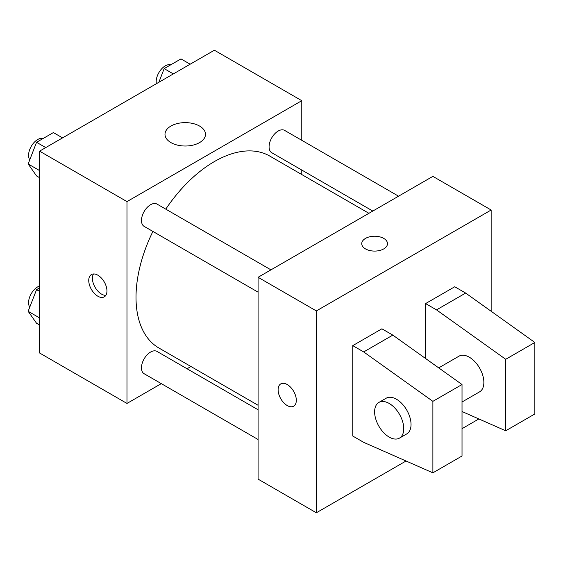 <?xml version="1.0" encoding="UTF-8"?>
<svg xmlns="http://www.w3.org/2000/svg" width="563" height="563" viewBox="0 0 563 563"><rect width="100%" height="100%" fill="white"/><g stroke="black" fill="none" stroke-linecap="round" stroke-linejoin="round"><path stroke-width="0.84" d="M161.299 383.635L126.978 403.446L39.579 352.987L39.579 151.144L214.383 50.22L301.782 100.686L301.782 140.314M190.948 366.513L187.05 368.765M152.904 231.435A110.834 63.985 120 0 0 136.014 297.313A110.834 63.985 120 0 0 158.97 348.047L258.079 405.269M368.913 213.307L269.797 156.085A110.834 63.985 120 0 0 165.782 209.133M301.782 170.047L301.782 174.551M126.978 403.446L126.978 201.603L301.782 100.686M398.562 196.191L284.625 130.405A12.879 7.432 120 0 0 274.702 133.853A12.879 7.432 120 0 0 269.079 146.809A12.879 7.432 120 0 0 271.746 152.707L372.812 211.055M258.079 409.773L157.014 351.425A12.879 7.432 120 0 0 147.098 354.873A12.879 7.432 120 0 0 141.475 367.829A12.879 7.432 120 0 0 144.142 373.726L258.079 439.506M258.079 292.162L144.142 226.375A12.879 7.432 -60 0 1 144.142 211.512A12.879 7.432 -60 0 1 157.014 204.08L270.958 269.86M126.978 201.603L39.579 151.144M170.927 142.594A20.254 11.696 180 0 1 164.994 134.325A20.254 11.696 180 0 1 185.248 122.628A20.254 11.696 180 0 1 205.502 134.325A20.254 11.696 180 0 1 192.996 145.127A20.254 11.696 180 0 1 170.927 142.594M106.949 290.958A12.879 7.432 60 0 1 104.282 296.856A12.879 7.432 60 0 1 91.41 289.424A12.879 7.432 60 0 1 91.41 274.554A12.879 7.432 60 0 1 101.333 278.002A12.879 7.432 60 0 1 106.949 290.958M105.851 295.336A12.879 7.432 60 0 1 95.084 287.306A12.879 7.432 60 0 1 93.514 273.956M406.036 460.998L316.35 512.78L258.079 479.134L258.079 277.292L432.884 176.374L491.147 210.013L491.147 311.269M478.867 418.949L462.019 428.675M383.72 248.909A12.879 7.432 180 0 1 369.687 250.521A12.879 7.432 180 0 1 361.742 243.652A12.879 7.432 180 0 1 374.613 236.221A12.879 7.432 180 0 1 387.492 243.652A12.879 7.432 180 0 1 383.72 248.909M316.35 512.78L316.35 310.931L258.079 277.292M316.35 310.931L491.147 210.013M387.492 243.659A12.879 7.432 0 0 0 374.613 236.228A12.879 7.432 0 0 0 361.742 243.659M287.214 405.55A12.879 7.432 60 0 1 278.805 394.206A12.879 7.432 60 0 1 280.775 383.889A12.879 7.432 60 0 1 293.654 391.32A12.879 7.432 60 0 1 293.654 406.183A12.879 7.432 60 0 1 287.214 405.55M280.782 383.882A12.879 7.432 -120 0 0 278.812 394.199A12.879 7.432 -120 0 0 287.221 405.543A12.879 7.432 -120 0 0 293.654 406.183M352.769 436.036L352.769 345.626L363.691 351.931L432.884 401.342L432.884 472.829L363.691 442.342L352.769 436.036M432.884 472.829L462.019 456.009L462.019 384.522L392.826 335.112L381.897 328.806L352.769 345.626M425.6 358.518L425.6 303.577L454.735 286.757L465.657 293.063L534.85 342.473L534.85 413.96L505.715 430.779L505.715 359.293L436.522 309.882L425.6 303.577M462.019 402.003L479.599 391.848A20.599 11.893 -120 0 0 479.599 368.061A20.599 11.893 -120 0 0 459 356.168L438.711 367.885M462.019 411.525L505.715 430.779M378.885 402.425L386.169 398.217A20.599 11.893 60 0 1 406.767 410.11A20.599 11.893 60 0 1 406.767 433.904L399.484 438.105A20.599 11.893 60 0 1 389.181 437.085A20.599 11.893 60 0 1 375.725 418.935A20.599 11.893 60 0 1 378.885 402.425A20.599 11.893 60 0 1 399.484 414.319A20.599 11.893 60 0 1 399.484 438.105M534.85 342.473L505.715 359.293M462.019 384.522L432.884 401.342M465.657 293.063L436.522 309.882M392.826 335.112L363.691 351.931M39.579 177.676L36.56 175.93L28.15 163.967L36.56 142.291L53.379 132.579L62.556 137.879M39.579 170.568L28.15 163.967M45.737 147.59L36.56 142.291M43.147 138.484A12.879 7.432 120 0 0 33.618 142.995A12.879 7.432 120 0 0 28.579 155.304A12.879 7.432 120 0 0 29.762 159.808M158.865 82.275L164.164 68.616L180.983 58.904L190.16 64.203M173.341 73.915L164.164 68.616M170.751 64.815A12.879 7.432 120 0 0 161.222 69.326A12.879 7.432 120 0 0 156.19 81.635A12.879 7.432 120 0 0 156.387 83.704M39.579 325.02L36.56 323.275L28.15 311.311L36.56 289.635L39.579 287.89M39.579 317.912L28.15 311.311M39.579 291.381L36.56 289.635M39.579 286.018A12.879 7.432 120 0 0 28.579 302.655A12.879 7.432 120 0 0 29.762 307.152"/></g></svg>
